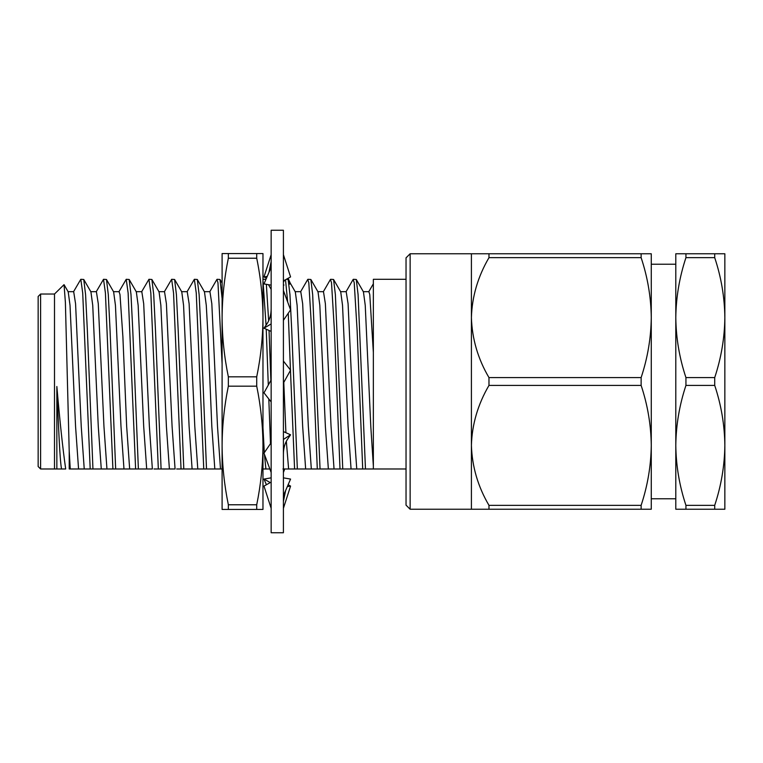 <?xml version="1.0" encoding="UTF-8"?>
<svg xmlns="http://www.w3.org/2000/svg" width="763" height="763" viewBox="0 0 763 763"><rect width="100%" height="100%" fill="white"/><g stroke="black" fill="none" stroke-linecap="round" stroke-linejoin="round"><path stroke-width="1.14" d="M271.151 268.566L271.151 267.298L268.919 272.467L271.151 261.595M271.151 323.922L263.988 328.195L271.151 331.409M271.151 532.746L271.151 230.254L283.407 230.254L283.407 532.746L271.151 532.746M283.407 290.484L290.569 309.864L283.407 320.317M271.151 308.624C271.142 314.718 269.682 319.888 266.773 324.132L263.988 328.195M283.407 254.67L290.569 276.921L283.407 280.908M271.151 285.152L263.988 283.922L268.919 272.467M266.421 278.276L263.988 276.921L271.151 254.67M263.988 276.921L267.25 276.368M288.891 282.987L290.569 283.922L289.043 284.189M288.137 278.276L290.569 283.922M284.008 285.047L283.407 285.152M283.407 472.516L284.723 468.978M270.274 482.578L263.988 479.078L266.421 484.724M263.988 479.078L271.151 477.848M288.137 484.724L290.569 486.079L287.317 486.632M283.407 508.33L290.569 486.079M271.151 482.092L263.988 486.079L271.151 508.33M283.407 495.702L290.569 479.078L283.407 477.848M271.151 442.683L263.988 453.136L271.151 472.516M283.407 454.376C283.416 448.282 284.876 443.112 287.785 438.868L290.569 434.805L283.407 431.591M283.407 439.45L290.569 434.805M271.151 379.917L263.988 392.831L271.151 401.939M283.407 383.083L290.569 370.169L283.407 361.061M262.968 408.844L262.968 355.339M228.347 509.446L228.347 504.772L256.721 504.772L256.721 509.446L222.1 509.446L222.1 253.554L256.721 253.554L256.721 258.228L228.347 258.228L228.347 253.554M256.721 386.173L228.347 386.173L228.347 376.827L256.721 376.827L256.721 386.173C260.765 405.945 262.853 425.706 262.968 445.468C262.853 465.239 260.765 485.001 256.721 504.772M256.721 509.446L262.968 509.446L262.968 317.532C262.863 337.294 260.784 357.055 256.721 376.827M228.347 386.173C224.303 405.945 222.214 425.706 222.1 445.468C222.214 465.239 224.303 485.001 228.347 504.772M256.721 258.228C260.765 277.951 262.844 297.723 262.968 317.532L262.968 253.554L256.721 253.554M228.347 258.228C224.303 277.951 222.224 297.723 222.1 317.532C222.205 337.294 224.284 357.055 228.347 376.827M345.973 291.867L353.135 279.477L354.223 282.672L357.113 330.408L362.711 468.978L366.65 468.978M353.326 279.306L356.273 279.477L358.085 294.594L365.467 468.978L373.355 468.978L373.355 279.306L406.04 279.306M323.254 291.867L330.427 279.477L331.514 282.672L334.404 330.408L340.002 468.978L343.941 468.978M330.617 279.306L333.565 279.477L335.377 294.594L342.759 468.978L351.066 468.978L348.081 426.412L342.53 305.314L340.727 291.867L333.565 279.477M300.546 291.867L307.718 279.477L308.805 282.672L311.695 330.408L317.294 468.978L321.223 468.978M307.909 279.306L310.856 279.477L312.668 294.594L320.05 468.978L328.357 468.978L325.372 426.412L319.821 305.314L318.018 291.867L310.856 279.477M285.505 279.744L287.68 302.043M288.261 313.231L290.445 370.017M290.465 370.36L294.585 468.978L297.341 468.978L291.733 330.408L289.959 294.594L288.147 279.477L295.31 291.867L297.112 305.314L302.663 426.412L305.648 468.978L297.341 468.978M286.287 279.306L288.147 279.477M262.968 280.345L266.068 325.162M266.23 329.196L268.299 385.057M268.814 398.963L270.493 443.637M262.968 279.306L265.247 279.306L265.658 280.059M266.354 284.332L268.652 320.851M269.034 330.455L270.884 380.394M209.711 291.867L216.873 279.477L217.96 282.672L222.1 363.951M217.064 279.306L220.011 279.477L222.1 298.552M187.002 291.867L194.355 279.306L196.253 293.002L203.75 468.978L206.506 468.978L200.898 330.408L199.124 294.594L197.302 279.477L204.474 291.867L206.277 305.314L208.041 336.588L211.818 426.412L214.813 468.978L216.406 468.978M194.355 279.306L197.302 279.477M164.293 291.867L171.646 279.306L173.544 293.002L181.041 468.978L183.797 468.978L178.189 330.408L176.415 294.594L174.593 279.477L181.766 291.867L183.568 305.314L189.11 426.412L192.104 468.978L183.797 468.978M171.646 279.306L174.593 279.477M141.584 291.867L148.938 279.306L150.836 293.002L158.332 468.978L161.088 468.978L155.48 330.408L153.706 294.594L151.885 279.477L159.057 291.867L160.859 305.314L166.401 426.412L169.396 468.978L161.088 468.978M148.938 279.306L151.885 279.477M118.875 291.867L126.229 279.306L128.127 293.002L135.614 468.978L138.38 468.978L132.772 330.408L130.998 294.594L129.176 279.477L136.339 291.867L138.151 305.314L143.692 426.412L146.687 468.978L138.38 468.978M126.229 279.306L129.176 279.477M96.167 291.867L103.52 279.306L105.418 293.002L112.905 468.978L115.661 468.978L110.063 330.408L108.289 294.594L106.467 279.477L113.63 291.867L115.442 305.314L120.983 426.412L123.978 468.978L115.661 468.978M103.52 279.306L106.467 279.477M73.458 291.867L80.811 279.306L82.709 293.002L90.196 468.978L92.952 468.978L87.354 330.408L85.58 294.594L83.758 279.477L90.921 291.867L92.733 305.314L98.274 426.412L101.269 468.978L92.952 468.978M80.811 279.306L83.758 279.477M69.214 451.219L69.214 468.978L70.244 468.978L69.214 451.219L65.389 302.396L64.044 284.656L54.497 294.022L40.601 294.022L40.601 468.978L54.497 468.978L54.497 294.022M356.273 279.477L363.436 291.867L365.239 305.314L370.789 426.412L373.355 466.012M204.255 291.666L209.93 291.666L211.818 303.703L217.503 426.412L220.488 468.978L206.506 468.978M119.6 468.978L131.246 468.978M64.044 284.656L68.212 291.867L70.024 305.314L75.566 426.412L78.56 468.978L70.244 468.978M67.993 291.666L73.677 291.666L75.566 303.703L81.24 426.412L84.235 468.978L78.56 468.978M90.711 291.666L96.386 291.666L98.274 303.703L103.949 426.412L106.944 468.978L101.269 468.978M113.42 291.666L119.095 291.666L119.991 294.623L122.881 336.588L126.668 426.412L129.653 468.978L135.614 468.978M136.129 291.666L141.804 291.666L143.692 303.703L149.376 426.412L152.362 468.978L146.687 468.978M158.332 468.978L153.954 468.978M158.838 291.666L164.512 291.666L166.401 303.703L172.085 426.412L175.07 468.978L169.396 468.978M181.041 468.978L176.663 468.978M181.546 291.666L187.221 291.666L189.11 303.703L194.794 426.412L197.779 468.978L192.104 468.978M220.488 468.978L222.081 468.978L220.488 468.978M264.427 454.309L265.906 468.978L262.968 468.978M262.968 427.671L264.313 452.669M286.335 441.291L288.614 468.978L282.939 468.978M283.779 382.425L285.906 432.716M295.09 291.666L300.765 291.666L302.663 303.703L308.338 426.412L311.323 468.978L305.648 468.978M317.799 291.666L323.474 291.666L325.372 303.703L331.047 426.412L334.041 468.978L328.357 468.978M340.508 291.666L346.183 291.666L348.081 303.703L353.755 426.412L356.75 468.978L351.066 468.978M363.217 291.666L368.891 291.666L369.788 294.623L373.355 352.477M56.853 468.978L56.853 386.507C59.886 421.672 62.833 449.159 65.694 468.978L54.497 468.978M90.196 468.978L84.235 468.978M112.905 468.978L106.944 468.978M203.75 468.978L197.779 468.978M269.844 468.978L265.906 468.978M294.585 468.978L288.614 468.978M317.294 468.978L311.323 468.978M340.002 468.978L334.041 468.978M362.711 468.978L356.75 468.978M373.355 468.978L406.04 468.978M651.268 445.373L651.268 509.236L641.13 509.236L641.13 505.344C647.634 485.697 651.02 465.707 651.268 445.373C651.03 424.981 647.644 404.991 641.13 385.401L641.13 377.599C647.634 357.952 651.02 337.961 651.268 317.627C651.03 297.236 647.644 277.246 641.13 257.656L641.13 253.764L651.268 253.764L651.268 498.773L675.799 498.773M651.268 264.227L675.799 264.227L675.799 317.627L675.799 253.764L685.937 253.764L685.937 257.656C679.432 277.303 676.056 297.293 675.799 317.627C676.047 338.019 679.423 358.009 685.937 377.599L685.937 385.401C679.432 405.048 676.056 425.039 675.799 445.373L675.799 317.627M675.799 509.236L675.799 445.373C676.047 465.764 679.423 485.754 685.937 505.344L685.937 509.236L675.799 509.236M724.85 253.764L724.85 509.236L714.712 509.236L714.712 505.344C721.216 485.697 724.592 465.707 724.85 445.373C724.602 424.981 721.226 404.991 714.712 385.401L714.712 377.599C721.216 357.952 724.592 337.961 724.85 317.627C724.602 297.236 721.226 277.246 714.712 257.656L714.712 253.764L724.85 253.764M685.937 253.764L714.712 253.764M714.712 257.656L685.937 257.656M685.937 505.344L714.712 505.344M714.712 509.236L685.937 509.236M685.937 377.599L714.712 377.599M714.712 385.401L685.937 385.401M410.132 509.236L406.04 505.154L406.04 257.846L410.132 253.764L410.132 509.236L488.978 509.236L488.978 505.344C477.943 486.603 472.087 466.613 471.41 445.373L471.41 509.236M471.41 317.627L471.41 445.373C472.011 424.419 477.867 404.428 488.978 385.401L488.978 377.599C477.943 358.858 472.087 338.877 471.41 317.627C472.011 296.673 477.867 276.692 488.978 257.656L488.978 253.764L471.41 253.764L471.41 317.627M641.13 509.236L488.978 509.236M488.978 505.344L641.13 505.344M641.13 257.656L488.978 257.656M488.978 253.764L641.13 253.764M641.13 385.401L488.978 385.401M488.978 377.599L641.13 377.599M40.601 468.978L38.15 466.527L38.15 296.473L40.601 294.022M56.853 386.507C58.465 425.62 59.791 459.784 61.526 468.978M285.639 490.533L283.407 501.405M268.452 284.685L271.151 289.358M220.011 279.477L222.1 283.073M283.407 282.234L284.542 280.279M368.682 291.867L373.345 283.788M410.132 253.764L471.41 253.764"/></g></svg>
